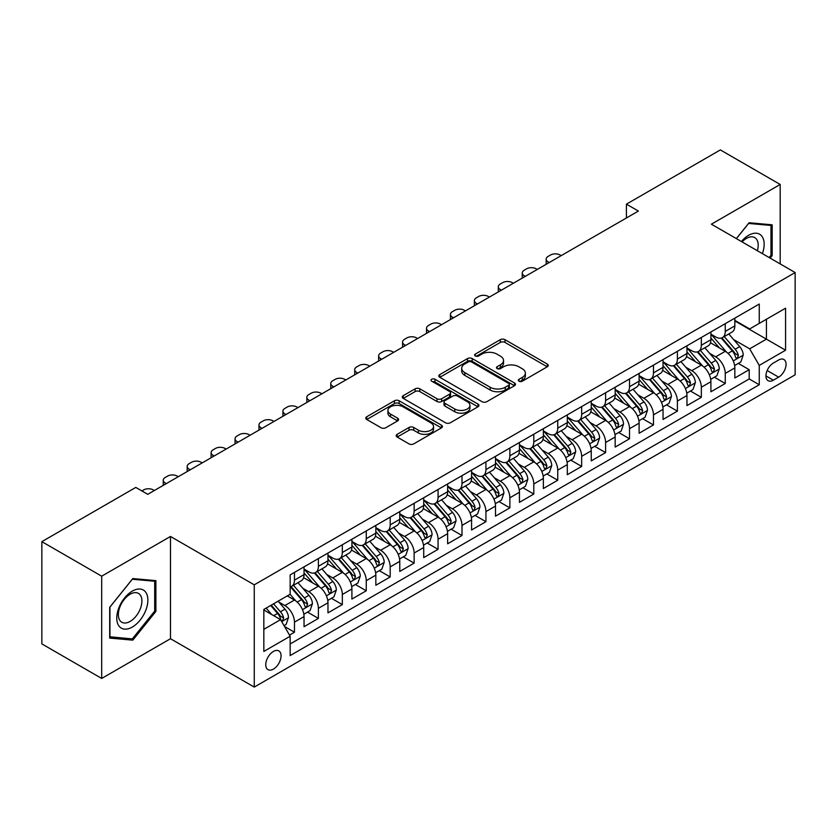<?xml version="1.0" encoding="UTF-8"?>
<svg xmlns="http://www.w3.org/2000/svg" width="837" height="837" viewBox="0 0 837 837"><rect width="100%" height="100%" fill="white"/><g stroke="black" fill="none" stroke-linecap="round" stroke-linejoin="round"><path stroke-width="1.26" d="M519.024 381.201A2.323 1.339 0 0 0 522.319 381.201L547.272 366.784A3.327 1.915 0 0 0 548.245 365.434A3.327 1.915 0 0 0 547.272 364.074L504.993 339.665A3.327 1.915 0 0 0 500.296 339.665L475.332 354.072A2.323 1.339 0 0 0 474.652 355.024A2.323 1.339 0 0 0 475.332 355.966A2.323 1.339 0 0 0 478.618 355.966L481.85 354.103A10.63 6.141 0 0 1 496.885 354.103L500.411 356.143A10.63 6.141 0 0 1 503.529 360.475A10.63 6.141 0 0 1 500.411 364.817L497.178 366.679A2.323 1.339 0 0 0 496.498 367.631A2.323 1.339 0 0 0 497.178 368.583A2.323 1.339 0 0 0 500.474 368.583L503.696 366.721A10.63 6.141 0 0 1 518.731 366.721L522.257 368.751A10.63 6.141 0 0 1 525.374 373.093A10.63 6.141 0 0 1 522.257 377.435L519.024 379.297A2.323 1.339 0 0 0 518.344 380.249A2.323 1.339 0 0 0 519.024 381.201L519.024 379.297M273.406 669.119A10.829 6.257 120 0 0 280.479 659.577A10.829 6.257 120 0 0 278.815 650.893A10.829 6.257 120 0 0 273.406 651.437A10.829 6.257 120 0 0 266.333 660.979A10.829 6.257 120 0 0 267.986 669.652A10.829 6.257 120 0 0 273.406 669.119M397.167 434.33A3.327 1.915 0 0 0 396.194 435.69A3.327 1.915 0 0 0 397.167 437.04L409.021 443.892A3.327 1.915 0 0 0 413.719 443.892L441.444 427.885A3.327 1.915 0 0 0 442.417 426.535A3.327 1.915 0 0 0 441.444 425.175L399.155 400.766A3.327 1.915 0 0 0 394.457 400.766L366.742 416.763A3.327 1.915 0 0 0 365.769 418.123A3.327 1.915 0 0 0 366.742 419.483L381.065 427.749A3.327 1.915 0 0 0 385.773 427.749L397.627 420.906A3.327 1.915 0 0 0 398.6 419.546A3.327 1.915 0 0 0 397.627 418.186L390.523 414.085A8.883 5.127 0 0 1 387.918 410.454A8.883 5.127 0 0 1 393.411 405.715A8.883 5.127 0 0 1 403.089 406.834L430.929 422.905A8.883 5.127 0 0 1 433.535 426.535A8.883 5.127 0 0 1 428.052 431.275A8.883 5.127 0 0 1 418.364 430.155L413.719 427.477A3.327 1.915 0 0 0 409.021 427.477L397.167 434.33L397.167 437.04M170.486 536.465L101.685 576.191L41.85 541.654L41.85 643.904L101.685 678.451L170.486 638.725L254.26 687.083L254.26 584.833L170.486 536.465L170.486 638.725M780.189 263.917L780.189 184.464L711.387 224.19L795.15 272.548L254.26 584.833M780.189 184.464L720.354 149.917L626.421 204.155L626.421 217.965M41.85 541.654L135.793 487.416L147.751 494.322L638.39 211.06L626.421 204.155M482.091 401.708A3.327 1.915 0 0 0 486.789 401.708L514.504 385.711A3.327 1.915 0 0 0 515.477 384.35A3.327 1.915 0 0 0 514.504 382.99L472.214 358.581A3.327 1.915 0 0 0 467.517 358.581L439.802 374.589A3.327 1.915 0 0 0 438.829 375.939A3.327 1.915 0 0 0 439.802 377.299L482.091 401.708M432.624 381.703A2.323 1.339 0 0 1 434.989 382.028L434.989 379.266L477.979 404.083A3.327 1.915 0 0 1 478.952 405.443A3.327 1.915 0 0 1 477.979 406.792L450.254 422.8A3.327 1.915 0 0 1 445.556 422.8L403.267 398.391L403.267 395.671A3.327 1.915 0 0 0 402.294 397.031A3.327 1.915 0 0 0 403.267 398.391M403.267 395.671L415.131 388.828A3.327 1.915 0 0 1 419.829 388.828L436.977 398.726A3.327 1.915 0 0 0 441.674 398.726L449.553 394.185A3.327 1.915 0 0 0 450.526 392.825A3.327 1.915 0 0 0 449.553 391.475L431.693 381.159A2.323 1.339 0 0 1 431.013 380.218A2.323 1.339 0 0 1 432.447 378.973A2.323 1.339 0 0 1 434.989 379.266M289.497 635.095L294.467 632.228L284.538 626.494M278.888 602.085L284.894 605.559A13.538 7.815 60 0 1 294.467 622.142L304.04 616.607L304.04 626.704L318.395 618.407L307.514 612.119M302.816 588.275L308.822 591.738A13.538 7.815 60 0 1 318.395 608.321L327.968 602.797L327.968 612.883L342.333 604.586L331.442 598.309M326.754 574.454L332.76 577.928A13.538 7.815 60 0 1 342.333 594.5L351.906 588.976L351.906 599.062L366.261 590.776L355.38 584.488M350.682 560.633L356.688 564.107A13.538 7.815 60 0 1 366.261 580.69L375.834 575.155L375.834 585.251L390.199 576.955L379.307 570.667M374.62 546.823L380.626 550.286A13.538 7.815 60 0 1 390.199 566.869L399.772 561.345L399.772 571.43L414.137 563.134L403.246 556.846M398.548 533.002L404.564 536.465A13.538 7.815 60 0 1 414.137 553.048L423.71 547.524L423.71 557.609L438.065 549.323L427.173 543.035M422.486 519.181L428.492 522.654A13.538 7.815 60 0 1 438.065 539.237L447.638 533.703L447.638 543.788L462.003 535.502L451.112 529.214M446.414 505.36L452.43 508.833A13.538 7.815 60 0 1 462.003 525.416L471.576 519.892L471.576 529.978L485.931 521.681L475.039 515.393M470.352 491.549L476.358 495.012A13.538 7.815 60 0 1 485.931 511.595L495.504 506.071L495.504 516.157L509.869 507.871L498.978 501.583M494.28 477.728L500.296 481.202A13.538 7.815 60 0 1 509.869 497.785L519.442 492.25L519.442 502.336L533.797 494.05L522.905 487.762M518.218 463.907L524.224 467.381A13.538 7.815 60 0 1 533.797 483.964L543.37 478.44L543.37 488.526L557.735 480.229L546.843 473.941M542.146 450.097L548.162 453.56A13.538 7.815 60 0 1 557.735 470.143L567.308 464.619L567.308 474.705L581.663 466.418L570.771 460.13M566.084 436.276L572.089 439.749A13.538 7.815 60 0 1 581.663 456.322L591.236 450.798L591.236 460.884L605.601 452.597L594.709 446.309M590.012 422.455L596.028 425.928A13.538 7.815 60 0 1 605.601 442.511L615.174 436.977L615.174 447.073L629.529 438.776L618.637 432.488M613.95 408.644L619.955 412.107A13.538 7.815 60 0 1 629.529 428.69L639.102 423.166L639.102 433.252L653.467 424.955L642.575 418.678M637.878 394.823L643.894 398.286A13.538 7.815 60 0 1 653.467 414.87L663.04 409.345L663.04 419.431L677.395 411.145L666.514 404.857M661.816 381.002L667.821 384.476A13.538 7.815 60 0 1 677.395 401.059L686.968 395.524L686.968 405.61L701.333 397.324L690.441 391.036M685.754 367.192L691.76 370.655A13.538 7.815 60 0 1 701.333 387.238L710.906 381.714L710.906 391.8L725.26 383.503L725.26 373.417A13.538 7.815 -120 0 0 715.687 356.834L709.682 353.371M714.379 377.215L725.26 383.503M304.04 616.607A13.538 7.815 -120 0 0 294.467 600.035L287.29 595.881M327.968 602.797A13.538 7.815 -120 0 0 318.395 586.214L303.601 577.666M351.906 588.976A13.538 7.815 -120 0 0 342.333 572.393L327.529 563.845M375.834 575.155A13.538 7.815 -120 0 0 366.261 558.582L351.467 550.035M399.772 561.345A13.538 7.815 -120 0 0 390.199 544.761L375.394 536.214M423.71 547.524A13.538 7.815 -120 0 0 414.137 530.94L399.333 522.393M447.638 533.703A13.538 7.815 -120 0 0 438.065 517.12L423.26 508.582M471.576 519.892A13.538 7.815 -120 0 0 462.003 503.309L447.199 494.761M495.504 506.071A13.538 7.815 -120 0 0 485.931 489.488L471.126 480.94M519.442 492.25A13.538 7.815 -120 0 0 509.869 475.667L495.065 467.13M543.37 478.44A13.538 7.815 -120 0 0 533.797 461.857L519.003 453.309M567.308 464.619A13.538 7.815 -120 0 0 557.735 448.036L542.931 439.488M591.236 450.798A13.538 7.815 -120 0 0 581.663 434.215L566.869 425.677M615.174 436.977A13.538 7.815 -120 0 0 605.601 420.404L590.796 411.856M639.102 423.166A13.538 7.815 -120 0 0 629.529 406.583L614.735 398.035M663.04 409.345A13.538 7.815 -120 0 0 653.467 392.762L638.662 384.214M686.968 395.524A13.538 7.815 -120 0 0 677.395 378.952L662.601 370.404M710.906 381.714A13.538 7.815 -120 0 0 701.333 365.131L686.528 356.583M778.64 360.015L773.367 363.059A10.494 6.058 120 0 0 766.514 372.298A10.494 6.058 120 0 0 768.125 380.709A10.494 6.058 120 0 0 773.367 380.186L778.64 377.152A10.494 6.058 120 0 0 785.493 367.903A10.494 6.058 120 0 0 783.882 359.502A10.494 6.058 120 0 0 778.64 360.015M254.26 687.083L795.15 374.798L795.15 272.548M263.833 629.319L280.583 619.652L290.157 636.235L290.157 655.58L759.253 384.748L759.253 365.403L749.68 348.82L733.62 339.55M290.157 636.235L263.833 651.437L263.833 609.43L290.157 594.228L290.157 574.883L759.253 304.051L759.253 323.396L785.577 308.204L785.577 350.211L759.253 365.403M304.04 569.076L308.822 571.838A13.538 7.815 60 0 0 315.591 572.508L325.164 566.984A13.538 7.815 -120 0 0 327.968 560.79L327.968 553.048M327.968 555.266L332.76 558.028A13.538 7.815 60 0 0 339.529 558.697L349.102 553.163A13.538 7.815 -120 0 0 351.906 546.969L351.906 539.237M351.906 541.445L356.688 544.207A13.538 7.815 60 0 0 363.457 544.877L373.03 539.352A13.538 7.815 -120 0 0 375.834 533.148L375.834 525.416M375.834 527.624L380.626 530.386A13.538 7.815 60 0 0 387.395 531.056L396.968 525.531A13.538 7.815 -120 0 0 399.772 519.338L399.772 511.595M399.772 513.803L404.564 516.575A13.538 7.815 60 0 0 411.333 517.245L420.906 511.71A13.538 7.815 -120 0 0 423.71 505.517L423.71 497.774M423.71 499.992L428.492 502.755A13.538 7.815 60 0 0 435.261 503.424L444.834 497.9A13.538 7.815 -120 0 0 447.638 491.696L447.638 483.964M447.638 486.171L452.43 488.934A13.538 7.815 60 0 0 459.199 489.603L468.772 484.079A13.538 7.815 -120 0 0 471.576 477.885L471.576 470.143M471.576 472.35L476.358 475.123A13.538 7.815 60 0 0 483.127 475.793L492.7 470.258A13.538 7.815 -120 0 0 495.504 464.064L495.504 456.322M495.504 458.54L500.296 461.302A13.538 7.815 60 0 0 507.065 461.972L516.638 456.447A13.538 7.815 -120 0 0 519.442 450.243L519.442 442.511M519.442 444.719L524.224 447.481A13.538 7.815 60 0 0 530.993 448.151L540.566 442.627A13.538 7.815 -120 0 0 543.37 436.433L543.37 428.69M543.37 430.898L548.162 433.66A13.538 7.815 60 0 0 554.931 434.34L564.504 428.806A13.538 7.815 -120 0 0 567.308 422.612L567.308 414.87M567.308 417.088L572.089 419.85A13.538 7.815 60 0 0 578.859 420.519L588.432 414.995A13.538 7.815 -120 0 0 591.236 408.791L591.236 401.059M591.236 403.267L596.028 406.029A13.538 7.815 60 0 0 602.797 406.698L612.37 401.174A13.538 7.815 -120 0 0 615.174 394.97L615.174 387.238M615.174 389.446L619.955 392.208A13.538 7.815 60 0 0 626.725 392.877L636.298 387.353A13.538 7.815 -120 0 0 639.102 381.159L639.102 373.417M639.102 375.635L643.894 378.397A13.538 7.815 60 0 0 650.663 379.067L660.236 373.532A13.538 7.815 -120 0 0 663.04 367.338L663.04 359.596M663.04 361.814L667.821 364.576A13.538 7.815 60 0 0 674.591 365.246L684.164 359.722A13.538 7.815 -120 0 0 686.968 353.517L686.968 345.786M686.968 347.993L691.76 350.755A13.538 7.815 60 0 0 698.529 351.425L708.102 345.901A13.538 7.815 -120 0 0 710.906 339.707L710.906 331.965M290.157 643.967L749.199 378.952L749.199 369.692L734.834 377.979L734.834 367.893A13.538 7.815 -120 0 0 725.26 351.31L710.467 342.762M710.906 334.172L715.687 336.945A13.538 7.815 -120 0 0 722.457 337.614A13.538 7.815 -120 0 0 725.26 331.41L725.26 323.678M722.457 337.614L732.03 332.08A13.538 7.815 -120 0 0 734.834 325.886L734.834 318.144M294.467 572.393L294.467 580.135A13.538 7.815 60 0 1 291.663 586.329A13.538 7.815 60 0 1 290.157 586.873M291.663 586.329L301.236 580.805A13.538 7.815 -120 0 0 304.04 574.611L304.04 566.869M318.395 558.572L318.395 566.314A13.538 7.815 60 0 1 315.591 572.508M342.333 544.761L342.333 552.493A13.538 7.815 60 0 1 339.529 558.697M366.261 530.94L366.261 538.683A13.538 7.815 60 0 1 363.457 544.877M390.199 517.12L390.199 524.862A13.538 7.815 60 0 1 387.395 531.056M414.137 503.309L414.137 511.041A13.538 7.815 60 0 1 411.333 517.245M438.065 489.488L438.065 497.23A13.538 7.815 60 0 1 435.261 503.424M462.003 475.667L462.003 483.409A13.538 7.815 60 0 1 459.199 489.603M485.931 461.857L485.931 469.588A13.538 7.815 60 0 1 483.127 475.793M509.869 448.036L509.869 455.778A13.538 7.815 60 0 1 507.065 461.972M533.797 434.215L533.797 441.957A13.538 7.815 60 0 1 530.993 448.151M557.735 420.404L557.735 428.136A13.538 7.815 60 0 1 554.931 434.34M581.663 406.583L581.663 414.315A13.538 7.815 60 0 1 578.859 420.519M605.601 392.762L605.601 400.504A13.538 7.815 60 0 1 602.797 406.698M629.529 378.941L629.529 386.684A13.538 7.815 60 0 1 626.725 392.877M653.467 365.131L653.467 372.863A13.538 7.815 60 0 1 650.663 379.067M677.395 351.31L677.395 359.052A13.538 7.815 60 0 1 674.591 365.246M701.333 337.489L701.333 345.231A13.538 7.815 60 0 1 698.529 351.425M701.333 387.238L701.333 397.324M677.395 401.059L677.395 411.145M653.467 414.87L653.467 424.955M629.529 428.69L629.529 438.776M605.601 442.511L605.601 452.597M581.663 456.322L581.663 466.418M557.735 470.143L557.735 480.229M533.797 483.964L533.797 494.05M509.869 497.785L509.869 507.871M485.931 511.595L485.931 521.681M462.003 525.416L462.003 535.502M438.065 539.237L438.065 549.323M414.137 553.048L414.137 563.134M390.199 566.869L390.199 576.955M366.261 580.69L366.261 590.776M342.333 594.5L342.333 604.586M318.395 608.321L318.395 618.407M294.467 622.142L294.467 632.228M280.583 619.652L263.833 609.985M749.68 348.82L766.43 339.152L766.43 319.253L785.577 308.204M734.834 320.916L785.577 350.211M734.834 320.362L749.68 328.931L759.253 323.396M101.685 576.191L101.685 678.451M738.307 363.404L749.199 369.692M749.199 378.952L759.253 384.748M770.155 258.12L772.174 255.609L772.174 224.818L749.084 222.757L736.34 238.597M109.699 638.087L132.801 640.148L155.891 611.418L155.891 580.627L132.801 578.566L109.699 607.296L109.699 638.087M770.982 254.919L772.174 255.609M154.699 610.728L155.891 611.418M130.352 638.746L132.801 640.148M519.955 381.526L522.257 380.197A10.63 6.141 0 0 0 525.374 375.855L525.374 373.093M503.529 360.475L503.529 363.248A10.63 6.141 0 0 1 500.411 367.579L498.109 368.908M547.231 366.815L504.993 342.427A3.327 1.915 0 0 0 500.296 342.427L476.263 356.3M514.462 385.731L472.214 361.343A3.327 1.915 0 0 0 467.517 361.343L439.843 377.32M508.634 385.302A2.323 1.339 0 0 0 509.314 384.35A2.323 1.339 0 0 0 508.634 383.398L471.513 361.971A2.323 1.339 0 0 0 468.228 361.971L464.817 363.938A10.63 6.141 0 0 0 461.71 368.28A10.63 6.141 0 0 0 464.817 372.622L490.189 387.269A10.63 6.141 0 0 0 505.224 387.269L508.634 385.302L508.634 388.065A2.323 1.339 0 0 0 509.314 387.112L509.314 384.35M461.71 368.28L461.71 371.042A10.63 6.141 0 0 0 464.817 375.384L464.817 372.622M508.634 388.065L505.224 390.032A10.63 6.141 0 0 1 490.189 390.032L464.817 375.384M403.319 398.412L415.131 391.59L415.131 388.828M450.526 392.825L450.526 395.587A3.327 1.915 0 0 1 449.553 396.947L441.674 401.488A3.327 1.915 0 0 1 436.977 401.488L419.829 391.59A3.327 1.915 0 0 0 415.131 391.59M434.989 382.028L477.927 406.824M454.773 409A8.883 5.127 0 0 0 464.462 410.109A8.883 5.127 0 0 0 469.944 405.37A8.883 5.127 0 0 0 467.349 401.75L457.536 396.079A3.327 1.915 0 0 0 452.838 396.079L444.97 400.63A3.327 1.915 0 0 0 443.997 401.98A3.327 1.915 0 0 0 444.97 403.34L454.773 409L454.773 411.762A8.883 5.127 0 0 0 464.462 412.882A8.883 5.127 0 0 0 469.944 408.132L469.944 405.37M443.997 401.98L443.997 404.742A3.327 1.915 0 0 0 444.97 406.102L444.97 403.34M454.773 411.762L444.97 406.102M433.535 426.535L433.535 429.297A8.883 5.127 0 0 1 428.052 434.037A8.883 5.127 0 0 1 418.364 432.928L413.719 430.249A3.327 1.915 0 0 0 409.021 430.249L397.209 437.071M387.918 410.454L387.918 413.227A8.883 5.127 0 0 0 390.523 416.847L390.523 414.085M397.585 420.927L390.523 416.847M441.402 427.916L399.155 403.528A3.327 1.915 0 0 0 394.457 403.528L366.784 419.504L366.742 416.763M734.635 365.518L740.818 361.95L743.214 355.045A8.966 5.179 -120 0 0 739.72 346.623L728.786 333.963M549.239 262.536L548.162 261.908A6.769 3.913 0 0 1 546.174 259.146A6.769 3.913 0 0 1 548.162 256.384L550.547 255.003A6.769 3.913 0 0 1 560.12 255.003L561.198 255.62M726.6 352.189L713.626 337.175A25.895 14.951 -120 0 0 710.906 334.329M719.485 347.972L712.224 339.571A21.49 12.409 -120 0 0 710.906 338.127M721.243 338.096L732.302 350.902A8.966 5.179 60 0 1 735.503 357.085L736.152 358.142L737.366 357.974L738.37 355.422A8.966 5.179 -120 0 0 735.168 349.249L724.235 336.589M721.892 337.886L733.777 351.645A4.572 2.637 60 0 1 734.928 353.434L738.37 355.422M762.392 253.632A22.003 12.701 120 0 0 748.602 235.312A22.003 12.701 120 0 0 741.394 241.516M757.359 250.734A16.656 9.615 120 0 0 754.744 237.593A16.656 9.615 120 0 0 746.416 238.419A16.656 9.615 120 0 0 742.063 241.893M736.393 238.629L748.602 223.437L770.982 225.435L770.982 255.275L769.151 257.545M769.496 224.578L770.982 225.435M145.795 610.288A22.003 12.701 120 0 0 140.093 589.039A22.003 12.701 120 0 0 118.844 607.882A22.003 12.701 120 0 0 124.535 629.131A22.003 12.701 120 0 0 145.795 610.288M140.334 608.729A16.656 9.615 120 0 0 138.461 593.402A16.656 9.615 120 0 0 119.932 606.909A16.656 9.615 120 0 0 121.804 622.247A16.656 9.615 120 0 0 140.334 608.729M109.94 636.915L109.94 607.087L132.319 579.246L154.699 581.244L154.699 611.083L132.319 638.913L109.699 636.779M153.213 580.386L154.699 581.244M710.707 379.339L716.89 375.771L719.276 368.855A8.966 5.179 -120 0 0 715.792 360.433L704.848 347.773M525.301 276.346L524.224 275.729A6.769 3.913 0 0 1 522.246 272.967A6.769 3.913 0 0 1 524.224 270.205L526.619 268.823A6.769 3.913 0 0 1 536.193 268.823L537.27 269.441M702.661 365.999L689.688 350.985A25.895 14.951 -120 0 0 686.968 348.14M695.547 361.793L688.296 353.392A21.49 12.409 -120 0 0 686.968 351.948M697.305 351.917L708.364 364.723A8.966 5.179 60 0 1 711.565 370.896L712.214 371.963L713.427 371.795L714.442 369.243A8.966 5.179 -120 0 0 711.241 363.059L700.307 350.4M697.953 351.707L709.839 365.466A4.572 2.637 60 0 1 710.99 367.255L714.442 369.243M686.769 393.16L692.952 389.582L695.348 382.676A8.966 5.179 -120 0 0 691.854 374.254L680.92 361.594M501.363 290.167L500.296 289.55A6.769 3.913 0 0 1 498.308 286.788A6.769 3.913 0 0 1 500.296 284.015L502.681 282.634A6.769 3.913 0 0 1 512.254 282.634L513.332 283.262M678.723 379.82L665.76 364.806A25.895 14.951 -120 0 0 663.04 361.961M671.619 375.604L664.358 367.213A21.49 12.409 -120 0 0 663.04 365.769M673.377 365.738L684.436 378.544A8.966 5.179 60 0 1 687.637 384.717L688.286 385.784L689.5 385.606L690.504 383.064A8.966 5.179 -120 0 0 687.303 376.88L676.369 364.221M674.026 365.528L685.911 379.287A4.572 2.637 60 0 1 687.062 381.076L690.504 383.064M662.841 406.97L669.025 403.403L671.41 396.497A8.966 5.179 -120 0 0 667.926 388.075L656.982 375.415M477.435 303.988L476.358 303.36A6.769 3.913 0 0 1 474.38 300.598A6.769 3.913 0 0 1 476.358 297.836L478.754 296.455A6.769 3.913 0 0 1 488.327 296.455L489.404 297.072M654.796 393.641L641.822 378.627A25.895 14.951 -120 0 0 639.102 375.782M647.681 389.425L640.431 381.023A21.49 12.409 -120 0 0 639.102 379.579M649.439 379.548L660.498 392.354A8.966 5.179 60 0 1 663.699 398.538L664.348 399.594L665.561 399.427L666.576 396.874A8.966 5.179 -120 0 0 663.375 390.701L652.442 378.042M650.087 379.339L661.973 393.097A4.572 2.637 60 0 1 663.124 394.886L666.576 396.874M638.903 420.791L645.086 417.224L647.482 410.308A8.966 5.179 -120 0 0 643.988 401.896L633.054 389.226M453.497 317.798L452.43 317.181A6.769 3.913 0 0 1 450.442 314.419A6.769 3.913 0 0 1 452.43 311.657L454.815 310.276A6.769 3.913 0 0 1 464.389 310.276L465.466 310.893M630.857 407.462L617.894 392.438A25.895 14.951 -120 0 0 615.174 389.592M623.753 403.246L616.492 394.844A21.49 12.409 -120 0 0 615.174 393.4M625.511 393.369L636.57 406.175A8.966 5.179 60 0 1 639.771 412.348L640.42 413.415L641.634 413.248L642.638 410.695A8.966 5.179 -120 0 0 639.437 404.512L628.503 391.852M626.16 393.16L638.045 406.918A4.572 2.637 60 0 1 639.196 408.707L642.638 410.695M614.975 434.612L621.159 431.045L623.544 424.129A8.966 5.179 -120 0 0 620.05 415.707L609.116 403.047M429.569 331.619L428.492 331.002A6.769 3.913 0 0 1 426.514 328.24A6.769 3.913 0 0 1 428.492 325.467L430.888 324.086A6.769 3.913 0 0 1 440.461 324.086L441.538 324.714M606.93 421.273L593.956 406.259A25.895 14.951 -120 0 0 591.236 403.413M599.815 417.067L592.565 408.665A21.49 12.409 -120 0 0 591.236 407.221M601.573 407.19L612.632 419.996A8.966 5.179 60 0 1 615.833 426.169L616.482 427.236L617.696 427.069L618.7 424.516A8.966 5.179 -120 0 0 615.509 418.333L604.576 405.673M602.221 406.981L614.107 420.739A4.572 2.637 60 0 1 615.258 422.528L618.7 424.516M591.037 448.433L597.22 444.855L599.616 437.95A8.966 5.179 -120 0 0 596.122 429.527L585.189 416.868M405.631 345.44L404.564 344.813A6.769 3.913 0 0 1 402.576 342.051A6.769 3.913 0 0 1 404.564 339.288L406.949 337.907A6.769 3.913 0 0 1 416.523 337.907L417.6 338.525M582.991 435.094L570.028 420.08A25.895 14.951 -120 0 0 567.308 417.234M575.887 430.877L568.626 422.486A21.49 12.409 -120 0 0 567.308 421.042M577.645 421.001L588.704 433.807A8.966 5.179 60 0 1 591.895 439.99L592.554 441.057L593.768 440.879L594.772 438.326A8.966 5.179 -120 0 0 591.571 432.154L580.637 419.494M578.294 420.791L590.179 434.56A4.572 2.637 60 0 1 591.33 436.339L594.772 438.326M567.099 462.244L573.293 458.676L575.678 451.771A8.966 5.179 -120 0 0 572.184 443.348L561.25 430.689M381.703 359.261L380.626 358.634A6.769 3.913 0 0 1 378.638 355.871A6.769 3.913 0 0 1 380.626 353.109L383.022 351.728A6.769 3.913 0 0 1 392.595 351.728L393.672 352.346M559.064 448.914L546.09 433.901A25.895 14.951 -120 0 0 543.37 431.045M551.949 444.698L544.699 436.297A21.49 12.409 -120 0 0 543.37 434.853M553.707 434.821L564.766 447.628A8.966 5.179 60 0 1 567.967 453.811L568.616 454.868L569.83 454.7L570.834 452.147A8.966 5.179 -120 0 0 567.643 445.975L556.71 433.304M554.356 434.612L566.241 448.37A4.572 2.637 60 0 1 567.392 450.16L570.834 452.147M543.171 476.065L549.354 472.497L551.75 465.581A8.966 5.179 -120 0 0 548.256 457.159L537.323 444.499M357.765 373.072L356.688 372.455A6.769 3.913 0 0 1 354.71 369.692A6.769 3.913 0 0 1 356.688 366.93L359.083 365.539A6.769 3.913 0 0 1 368.657 365.539L369.734 366.167M535.125 462.725L522.162 447.711A25.895 14.951 -120 0 0 519.442 444.865M528.021 458.519L520.76 450.118A21.49 12.409 -120 0 0 519.442 448.674M529.779 448.642L540.838 461.449A8.966 5.179 60 0 1 544.029 467.621L544.688 468.689L545.902 468.521L546.906 465.968A8.966 5.179 -120 0 0 543.705 459.785L532.771 447.125M530.428 448.433L542.313 462.191A4.572 2.637 60 0 1 543.464 463.98L546.906 465.968M519.233 489.886L525.427 486.307L527.812 479.402A8.966 5.179 -120 0 0 524.318 470.98L513.384 458.32M333.837 386.893L332.76 386.275A6.769 3.913 0 0 1 330.772 383.503A6.769 3.913 0 0 1 332.76 380.741L335.156 379.36A6.769 3.913 0 0 1 344.729 379.36L345.807 379.988M511.198 476.546L498.224 461.532A25.895 14.951 -120 0 0 495.504 458.686M504.083 472.33L496.833 463.939A21.49 12.409 -120 0 0 495.504 462.495M505.841 462.453L516.9 475.259A8.966 5.179 60 0 1 520.101 481.442L520.75 482.51L521.964 482.332L522.968 479.779A8.966 5.179 -120 0 0 519.777 473.606L508.844 460.946M506.49 462.244L518.375 476.012A4.572 2.637 60 0 1 519.526 477.791L522.968 479.779M495.305 503.696L501.489 500.128L503.884 493.223A8.966 5.179 -120 0 0 500.39 484.801L489.457 472.141M309.899 400.714L308.822 400.086A6.769 3.913 0 0 1 306.844 397.324A6.769 3.913 0 0 1 308.822 394.562L311.218 393.181A6.769 3.913 0 0 1 320.791 393.181L321.868 393.798M487.26 490.367L474.297 475.353A25.895 14.951 -120 0 0 471.576 472.507M480.145 486.151L472.895 477.749A21.49 12.409 -120 0 0 471.576 476.305M481.913 476.274L492.972 489.08A8.966 5.179 60 0 1 496.163 495.263L496.822 496.32L498.036 496.153L499.04 493.6A8.966 5.179 -120 0 0 495.839 487.427L484.905 474.767M482.562 476.065L494.447 489.823A4.572 2.637 60 0 1 495.598 491.612L499.04 493.6M471.367 517.517L477.55 513.949L479.946 507.034A8.966 5.179 -120 0 0 476.452 498.611L465.518 485.952M285.972 414.524L284.894 413.907A6.769 3.913 0 0 1 282.906 411.145A6.769 3.913 0 0 1 284.894 408.383L287.29 407.002A6.769 3.913 0 0 1 296.863 407.002L297.93 407.619M463.332 504.177L450.358 489.164A25.895 14.951 -120 0 0 447.638 486.318M456.217 499.971L448.967 491.57A21.49 12.409 -120 0 0 447.638 490.126M457.975 490.095L469.034 502.901A8.966 5.179 60 0 1 472.235 509.074L472.884 510.141L474.098 509.974L475.102 507.421A8.966 5.179 -120 0 0 471.911 501.237L460.967 488.578M458.624 489.886L470.509 503.644A4.572 2.637 60 0 1 471.66 505.433L475.102 507.421M447.439 531.338L453.623 527.76L456.019 520.855A8.966 5.179 -120 0 0 452.524 512.432L441.591 499.773M262.033 428.345L260.956 427.728A6.769 3.913 0 0 1 258.978 424.955A6.769 3.913 0 0 1 260.956 422.193L263.352 420.812A6.769 3.913 0 0 1 272.925 420.812L274.002 421.44M439.394 517.998L426.431 502.985A25.895 14.951 -120 0 0 423.71 500.139M432.279 513.782L425.029 505.391A21.49 12.409 -120 0 0 423.71 503.947M434.037 503.916L445.106 516.711A8.966 5.179 60 0 1 448.297 522.895L448.956 523.962L450.16 523.784L451.174 521.242A8.966 5.179 -120 0 0 447.973 515.058L437.04 502.399M434.696 503.707L446.581 517.465A4.572 2.637 60 0 1 447.732 519.254L451.174 521.242M423.501 545.149L429.684 541.581L432.08 534.676A8.966 5.179 -120 0 0 428.586 526.253L417.653 513.594M238.106 442.166L237.028 441.538A6.769 3.913 0 0 1 235.04 438.776A6.769 3.913 0 0 1 237.028 436.014L239.424 434.633A6.769 3.913 0 0 1 248.997 434.633L250.064 435.25M415.466 531.819L402.492 516.806A25.895 14.951 -120 0 0 399.772 513.96M408.351 527.603L401.101 519.202A21.49 12.409 -120 0 0 399.772 517.758M410.109 517.726L421.168 530.532A8.966 5.179 60 0 1 424.369 536.716L425.018 537.772L426.232 537.605L427.236 535.052A8.966 5.179 -120 0 0 424.045 528.879L413.101 516.22M410.758 517.517L422.643 531.275A4.572 2.637 60 0 1 423.794 533.064L427.236 535.052M399.573 558.97L405.757 555.402L408.153 548.486A8.966 5.179 -120 0 0 404.658 540.064L393.725 527.404M214.167 455.977L213.09 455.359A6.769 3.913 0 0 1 211.112 452.597A6.769 3.913 0 0 1 213.09 449.835L215.486 448.454A6.769 3.913 0 0 1 225.059 448.454L226.136 449.071M391.528 545.63L378.565 530.616A25.895 14.951 -120 0 0 375.834 527.77M384.413 541.424L377.163 533.023A21.49 12.409 -120 0 0 375.834 531.579M386.171 531.547L397.24 544.353A8.966 5.179 60 0 1 400.431 550.526L401.09 551.593L402.294 551.426L403.308 548.873A8.966 5.179 -120 0 0 400.107 542.69L389.174 530.03M386.83 531.338L398.715 545.096A4.572 2.637 60 0 1 399.866 546.885L403.308 548.873M375.635 572.79L381.818 569.212L384.214 562.307A8.966 5.179 -120 0 0 380.72 553.885L369.787 541.225M190.24 469.798L189.162 469.18A6.769 3.913 0 0 1 187.174 466.418A6.769 3.913 0 0 1 189.162 463.646L191.547 462.265A6.769 3.913 0 0 1 201.131 462.265L202.198 462.892M367.6 559.451L354.626 544.437A25.895 14.951 -120 0 0 351.906 541.591M360.485 555.234L353.235 546.843A21.49 12.409 -120 0 0 351.906 545.4M362.243 545.368L373.302 558.174A8.966 5.179 60 0 1 376.504 564.347L377.152 565.414L378.366 565.237L379.37 562.694A8.966 5.179 -120 0 0 376.179 556.511L365.235 543.851M362.892 545.159L374.777 558.917A4.572 2.637 60 0 1 375.928 560.706L379.37 562.694M351.707 586.601L357.891 583.033L360.276 576.128A8.966 5.179 -120 0 0 356.792 567.706L345.848 555.046M166.301 483.619L165.224 482.991A6.769 3.913 0 0 1 163.246 480.229A6.769 3.913 0 0 1 165.224 477.467L167.62 476.086A6.769 3.913 0 0 1 177.193 476.086L178.271 476.703M343.662 573.272L330.699 558.258A25.895 14.951 -120 0 0 327.968 555.412M336.547 569.055L329.297 560.654A21.49 12.409 -120 0 0 327.968 559.21M338.305 559.179L349.374 571.985A8.966 5.179 60 0 1 352.565 578.168L353.224 579.225L354.428 579.058L355.443 576.505A8.966 5.179 -120 0 0 352.241 570.332L341.308 557.672M338.964 558.97L350.839 572.728A4.572 2.637 60 0 1 352 574.517L355.443 576.505M327.769 600.422L333.953 596.854L336.348 589.939A8.966 5.179 -120 0 0 332.854 581.527L321.921 568.857M141.892 490.942L143.682 489.907A6.769 3.913 0 0 1 153.255 489.907L154.332 490.524M319.734 587.093L306.76 572.069A25.895 14.951 -120 0 0 304.04 569.223M312.619 582.876L305.359 574.475A21.49 12.409 -120 0 0 304.04 573.031M314.377 573L325.436 585.806A8.966 5.179 60 0 1 328.638 591.989L329.286 593.046L330.5 592.878L331.504 590.326A8.966 5.179 -120 0 0 328.303 584.142L317.369 571.483M315.026 572.79L326.911 586.549A4.572 2.637 60 0 1 328.062 588.338L331.504 590.326M303.841 614.243L310.025 610.675L312.41 603.759A8.966 5.179 -120 0 0 308.926 595.337L297.982 582.678M295.796 600.903L290.073 594.28M288.681 596.697L287.75 595.62M290.439 586.821L301.498 599.627A8.966 5.179 60 0 1 304.699 605.8L305.348 606.867L306.562 606.699L307.577 604.147A8.966 5.179 -120 0 0 304.375 597.963L293.442 585.304M291.088 586.611L302.973 600.37A4.572 2.637 60 0 1 304.124 602.159L307.577 604.147M284.057 625.668L286.087 624.486L288.483 617.58A8.966 5.179 -120 0 0 284.988 609.158L278.104 601.186M271.68 614.515L266.135 608.091M264.754 610.508L263.833 609.451M270.686 605.465L277.57 613.437A8.966 5.179 60 0 1 280.772 619.621L281.42 620.688L282.634 620.51L283.638 617.957A8.966 5.179 -120 0 0 280.437 611.784L273.553 603.812M271.24 605.151L279.045 614.191A4.572 2.637 60 0 1 280.196 615.969L283.638 617.957M284.894 605.559L294.467 600.035M308.822 591.738L318.395 586.214M332.76 577.928L342.333 572.393M356.688 564.107L366.261 558.582M380.626 550.286L390.199 544.761M404.564 536.465L414.137 530.94M428.492 522.654L438.065 517.12M452.43 508.833L462.003 503.309M476.358 495.012L485.931 489.488M500.296 481.202L509.869 475.667M524.224 467.381L533.797 461.857M548.162 453.56L557.735 448.036M572.089 439.749L581.663 434.215M596.028 425.928L605.601 420.404M619.955 412.107L629.529 406.583M643.894 398.286L653.467 392.762M667.821 384.476L677.395 378.952M691.76 370.655L701.333 365.131M715.687 356.834L725.26 351.31M725.26 331.41L734.834 325.886M294.467 580.135L304.04 574.611M318.395 566.314L327.968 560.79M342.333 552.493L351.906 546.969M366.261 538.683L375.834 533.148M390.199 524.862L399.772 519.338M414.137 511.041L423.71 505.517M438.065 497.23L447.638 491.696M462.003 483.409L471.576 477.885M485.931 469.588L495.504 464.064M509.869 455.778L519.442 450.243M533.797 441.957L543.37 436.433M557.735 428.136L567.308 422.612M581.663 414.315L591.236 408.791M605.601 400.504L615.174 394.97M629.529 386.684L639.102 381.159M653.467 372.863L663.04 367.338M677.395 359.052L686.968 353.517M701.333 345.231L710.906 339.707M725.26 373.417L734.834 367.893M767.163 370.529L778.64 377.152M765.949 375.907L773.367 380.186M522.257 380.197L522.257 377.435M497.178 368.583L497.178 366.679M500.411 367.579L500.411 364.817M475.332 355.966L475.332 354.072M500.296 342.427L500.296 339.665M504.993 342.427L504.993 339.665M547.272 366.784L547.272 364.074M439.802 377.299L439.802 374.589M467.517 361.343L467.517 358.581M472.214 361.343L472.214 358.581M514.504 385.711L514.504 382.99M490.189 390.032L490.189 387.269M505.224 390.032L505.224 387.269M419.829 391.59L419.829 388.828M436.977 401.488L436.977 398.726M441.674 401.488L441.674 398.726M449.553 396.947L449.553 394.185M477.979 406.792L477.979 404.083M409.021 430.249L409.021 427.477M413.719 430.249L413.719 427.477M418.364 432.928L418.364 430.155M397.627 420.906L397.627 418.186M394.457 403.528L394.457 400.766M399.155 403.528L399.155 400.766M441.444 427.885L441.444 425.175M548.162 261.908L548.162 263.153M733.264 360.925L743.151 355.212M713.626 337.175L714.861 336.464M735.168 349.249L739.72 346.623M728.023 353.371L732.302 350.902M524.224 275.729L524.224 276.974M709.337 374.735L719.224 369.033M689.688 350.985L690.923 350.274M711.241 363.059L715.792 360.433M704.095 367.192L708.364 364.723M500.296 289.55L500.296 290.784M685.398 388.556L695.285 382.854M665.76 364.806L666.995 364.095M687.303 376.88L691.854 374.254M680.157 381.013L684.436 378.544M476.358 303.36L476.358 304.605M661.471 402.377L671.358 396.665M641.822 378.627L643.057 377.916M663.375 390.701L667.926 388.075M656.229 394.823L660.498 392.354M452.43 317.181L452.43 318.426M637.532 416.198L647.419 410.486M617.894 392.438L619.129 391.726M639.437 404.512L643.988 401.896M632.291 408.644L636.57 406.175M428.492 331.002L428.492 332.247M613.605 430.009L623.492 424.307M593.956 406.259L595.191 405.547M615.509 418.333L620.05 415.707M608.353 422.465L612.632 419.996M404.564 344.813L404.564 346.058M589.666 443.83L599.554 438.117M570.028 420.08L571.263 419.368M591.571 432.154L596.122 429.527M584.425 436.276L588.704 433.807M380.626 358.634L380.626 359.879M565.739 457.651L575.626 451.938M546.09 433.901L547.325 433.189M567.643 445.975L572.184 443.348M560.487 450.097L564.766 447.628M356.688 372.455L356.688 373.7M541.801 471.461L551.688 465.759M522.162 447.711L523.397 447M543.705 459.785L548.256 457.159M536.559 463.918L540.838 461.449M332.76 386.275L332.76 387.51M517.873 485.282L527.76 479.57M498.224 461.532L499.459 460.821M519.777 473.606L524.318 470.98M512.621 477.728L516.9 475.259M308.822 400.086L308.822 401.331M493.935 499.103L503.822 493.391M474.297 475.353L475.531 474.642M495.839 487.427L500.39 484.801M488.693 491.549L492.972 489.08M284.894 413.907L284.894 415.152M470.007 512.914L479.894 507.212M450.358 489.164L451.593 488.452M471.911 501.237L476.452 498.611M464.755 505.37L469.034 502.901M260.956 427.728L260.956 428.962M446.069 526.735L455.956 521.032M426.431 502.985L427.655 502.273M447.973 515.058L452.524 512.432M440.827 519.191L445.106 516.711M237.028 441.538L237.028 442.783M422.141 540.556L432.018 534.843M402.492 516.806L403.727 516.094M424.045 528.879L428.586 526.253M416.889 533.002L421.168 530.532M213.09 455.359L213.09 456.604M398.203 554.366L408.09 548.664M378.565 530.616L379.789 529.905M400.107 542.69L404.658 540.064M392.961 546.823L397.24 544.353M189.162 469.18L189.162 470.415M374.275 568.187L384.152 562.485M354.626 544.437L355.861 543.726M376.179 556.511L380.72 553.885M369.023 560.644L373.302 558.174M165.224 482.991L165.224 484.236M350.337 582.008L360.224 576.295M330.699 558.258L331.923 557.547M352.241 570.332L356.792 567.706M345.095 574.454L349.374 571.985M326.399 595.829L336.286 590.116M306.76 572.069L307.995 571.357M328.303 584.142L332.854 581.527M321.157 588.275L325.436 585.806M302.471 609.639L312.358 603.937M304.375 597.963L308.926 595.337M297.229 602.096L301.498 599.627M281.724 621.619L288.42 617.748M280.437 611.784L284.988 609.158M273.699 615.676L277.57 613.437M546.174 259.146L546.174 264.293M522.246 272.967L522.246 278.114M498.308 286.788L498.308 291.935M474.38 300.598L474.38 305.756M450.442 314.419L450.442 319.567M426.514 328.24L426.514 333.388M402.576 342.051L402.576 347.209M378.638 355.871L378.638 361.019M354.71 369.692L354.71 374.84M330.772 383.503L330.772 388.661M306.844 397.324L306.844 402.471M282.906 411.145L282.906 416.292M258.978 424.955L258.978 430.113M235.04 438.776L235.04 443.924M211.112 452.597L211.112 457.745M187.174 466.418L187.174 471.566M163.246 480.229L163.246 485.387"/></g></svg>
